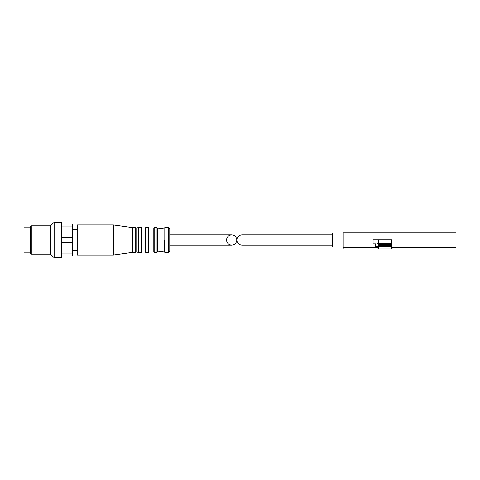 <?xml version="1.0" encoding="UTF-8"?>
<svg xmlns="http://www.w3.org/2000/svg" width="480" height="480" viewBox="0 0 480 480"><rect width="100%" height="100%" fill="white"/><g stroke="black" fill="none" stroke-linecap="round" stroke-linejoin="round"><path stroke-width="0.72" d="M391.8 248.61C393.918 249.174 393.918 249.174 391.8 248.61L391.8 239.82L373.092 239.82L373.092 243.9L375.576 243.9L375.576 246.384L378.678 246.384L378.678 247.074L343.212 247.074L343.212 232.728L456 232.728L456 249.042L393.402 249.042M332.574 245.142L241.95 245.142C238.836 244.83 237.12 243.12 236.808 240C237.12 236.88 238.836 235.17 241.95 234.858L332.574 234.858M378.678 247.074L378.678 248.61C376.566 249.174 376.566 249.174 378.678 248.61M343.212 232.908L332.574 232.908L332.574 247.092L343.212 247.092L343.212 249.042L377.082 249.042M378.678 246.384L378.678 244.968M376.98 246.384L376.98 239.82M378.216 246.384L378.216 244.5M391.8 243.372L391.8 239.82L391.8 243.372L391.8 239.82L391.8 243.372L378.678 243.372L378.678 239.82M377.082 239.82L377.082 243.372L378.678 243.372M377.262 248.988L393.222 248.988M378.678 246.564L391.8 246.564M379.212 246.564L379.212 245.496L391.272 245.496L391.8 244.968M379.212 245.496L378.15 244.434L391.8 244.434M378.15 244.434L378.15 243.372M61.062 222.264L61.776 222.978L61.776 224.04L72.414 224.04L72.414 226.89L61.776 226.89L61.776 237.15L72.414 237.15L72.414 242.85L61.776 242.85L61.776 253.11L72.414 253.11L72.414 255.96L61.776 255.96L61.776 257.022L61.062 257.736L61.062 222.264L54.15 222.264L54.15 257.736L61.062 257.736M61.776 224.04L61.776 226.89M61.776 253.11L61.776 255.96M61.776 237.15L61.776 242.85M72.414 237.15L72.414 226.89M72.414 253.11L72.414 242.85M226.524 240C226.836 243.12 228.546 244.83 231.666 245.142C234.78 244.83 236.496 243.12 236.808 240C236.496 236.88 234.78 235.17 231.666 234.858C228.546 235.17 226.836 236.88 226.524 240M30.204 227.766L24 227.766L24 252.234L30.204 252.234M31.296 254.19L31.296 225.81L30.204 226.902L30.204 253.098L31.296 254.19L50.598 254.19L54.15 257.736M31.296 225.81L50.598 225.81L50.598 254.19M77.202 240L77.202 255.072L113.382 255.072L113.382 224.928L77.202 224.928L77.202 240M113.382 224.928L132.534 227.586L132.534 252.414L113.382 255.072M136.08 240L136.08 252.06L135.726 252.414L135.726 227.586L136.08 227.94L136.08 240M138.204 240L138.204 252.06L138.204 240M141.756 240L141.756 252.06L141.402 252.414L141.402 227.586L141.756 227.94L141.756 240M145.302 252.06L145.656 252.414L145.656 227.586L145.302 227.94L145.302 252.06L141.756 252.06M148.848 240L148.848 252.06L148.494 252.414L148.494 227.586L148.848 227.94L148.848 240M153.81 252.06L154.17 252.414L154.17 227.586L153.81 227.94L153.81 252.06L148.848 252.06M157.362 240L157.362 252.06L157.002 252.414L157.002 227.586L157.362 227.94L157.362 240M164.454 240L164.454 252.06L164.454 240M169.776 240L169.776 251.352L168.708 252.414L168.708 227.586L169.776 228.648L169.776 240M456 247.74L391.8 247.74M456 247.074L391.8 247.074M378.678 247.74L343.212 247.74M391.644 243.372L391.644 239.82M378.834 243.372L378.834 239.82M378.396 243.372L378.396 239.82M136.08 227.94L138.564 227.586L138.564 252.414L136.08 252.06M157.362 227.94C159.726 228.75 162.09 228.75 164.454 227.94L164.808 227.586L164.808 252.414L164.454 252.06C162.09 251.25 159.726 251.25 157.362 252.06M391.272 246.564L391.272 245.496M169.776 245.142L231.666 245.142M169.776 234.858L231.666 234.858M50.598 225.81L54.15 222.264M72.414 250.464L77.202 250.464M72.414 229.536L77.202 229.536M132.534 252.414L135.726 252.414M132.534 227.586L135.726 227.586M138.564 252.414L141.402 252.414M138.564 227.586L141.402 227.586M145.302 227.94L141.756 227.94M145.656 252.414L148.494 252.414M145.656 227.586L148.494 227.586M153.81 227.94L148.848 227.94M154.17 252.414L157.002 252.414M154.17 227.586L157.002 227.586M164.808 252.414L168.708 252.414M164.808 227.586L168.708 227.586"/></g></svg>
